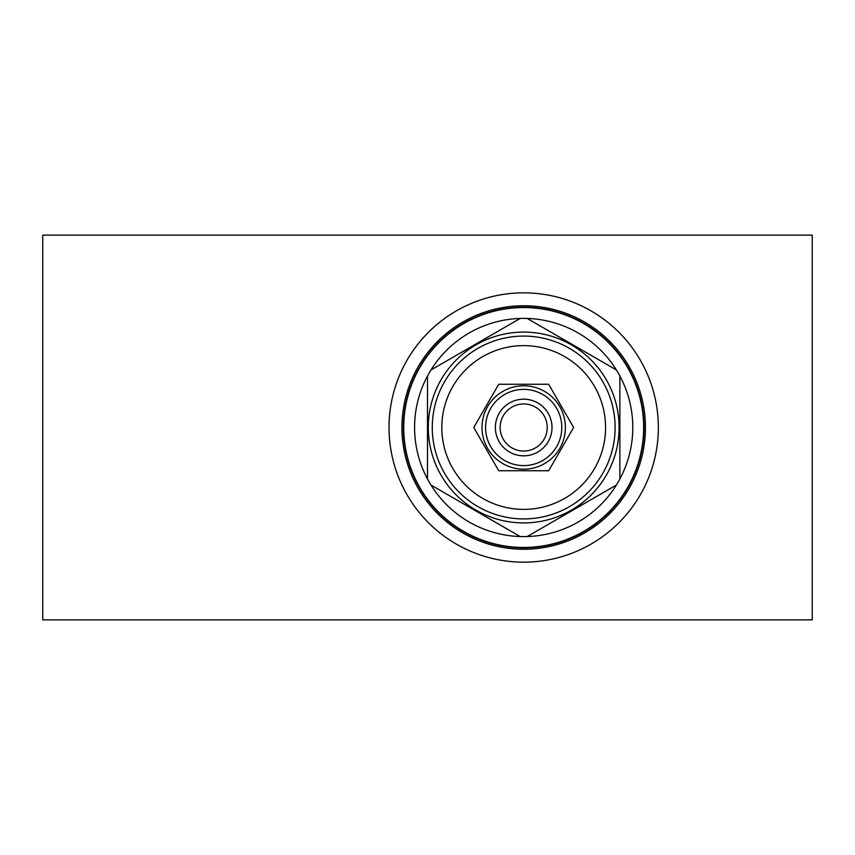 <?xml version="1.0" encoding="UTF-8"?>
<svg xmlns="http://www.w3.org/2000/svg" width="855" height="855" viewBox="0 0 855 855"><rect width="100%" height="100%" fill="white"/><g stroke="black" fill="none" stroke-linecap="round" stroke-linejoin="round"><path stroke-width="1.28" d="M812.25 235.125L42.75 235.125L42.75 619.875L812.25 619.875L812.25 235.125M389.025 427.5A134.663 134.663 0 0 1 523.688 292.838A134.663 134.663 0 0 1 658.35 427.5A134.663 134.663 0 0 1 523.688 562.163A134.663 134.663 0 0 1 389.025 427.5M403.336 427.5A120.352 120.352 0 0 1 523.688 307.148A120.352 120.352 0 0 1 644.039 427.5A120.352 120.352 0 0 1 523.688 547.852A120.352 120.352 0 0 1 403.336 427.5A120.352 120.352 0 0 0 523.688 547.852A120.352 120.352 0 0 0 644.039 427.5A120.352 120.352 0 0 0 523.688 307.148A120.352 120.352 0 0 0 403.336 427.5M523.688 547.467A119.967 119.967 0 0 1 403.72 427.5A119.967 119.967 0 0 1 523.688 307.533A119.967 119.967 0 0 1 643.655 427.5A119.967 119.967 0 0 1 523.688 547.467M527.172 318.445A109.119 109.119 0 0 1 616.391 485.042A109.119 109.119 0 0 1 427.5 479.014A109.119 109.119 0 0 1 527.172 318.445L616.391 369.959M616.391 485.042L527.172 536.555M523.688 332.082A95.418 95.418 0 0 1 619.106 427.5A95.418 95.418 0 0 1 523.688 522.918A95.418 95.418 0 0 1 428.27 427.5A95.418 95.418 0 0 1 523.688 332.082M619.875 375.986L619.875 479.014M430.984 369.959L520.203 318.445M427.5 479.014L427.5 375.986M520.203 536.555L430.984 485.042M523.688 518.921A91.421 91.421 0 0 1 432.267 427.5A91.421 91.421 0 0 1 523.688 336.079A91.421 91.421 0 0 1 615.108 427.5A91.421 91.421 0 0 1 523.688 518.921M523.688 509.377A81.877 81.877 0 0 1 441.811 427.5A81.877 81.877 0 0 1 523.688 345.623A81.877 81.877 0 0 1 605.564 427.5A81.877 81.877 0 0 1 523.688 509.377M573.62 427.5L548.654 470.742L498.722 470.742L473.755 427.5L498.722 384.258L548.654 384.258L573.62 427.5M565.39 427.5A41.703 41.703 0 0 1 523.688 469.203A41.703 41.703 0 0 1 481.985 427.5A41.703 41.703 0 0 1 523.688 385.797A41.703 41.703 0 0 1 565.39 427.5A41.703 41.703 0 0 1 523.688 469.203A41.703 41.703 0 0 1 481.985 427.5A41.703 41.703 0 0 1 523.688 385.797A41.703 41.703 0 0 1 565.39 427.5M561.799 427.5A38.112 38.112 0 0 1 523.688 465.612A38.112 38.112 0 0 1 485.576 427.5A38.112 38.112 0 0 1 523.688 389.388A38.112 38.112 0 0 1 561.799 427.5M495.366 427.5A28.322 28.322 0 0 1 523.688 399.178A28.322 28.322 0 0 1 552.009 427.5A28.322 28.322 0 0 1 523.688 455.822A28.322 28.322 0 0 1 495.366 427.5M547.232 427.5A23.545 23.545 0 0 1 523.688 451.045A23.545 23.545 0 0 1 500.143 427.5A23.545 23.545 0 0 1 523.688 403.955A23.545 23.545 0 0 1 547.232 427.5M401.935 427.5A121.752 121.752 0 0 1 523.688 305.748A121.752 121.752 0 0 1 645.44 427.5A121.752 121.752 0 0 1 523.688 549.252A121.752 121.752 0 0 1 401.935 427.5"/></g></svg>
